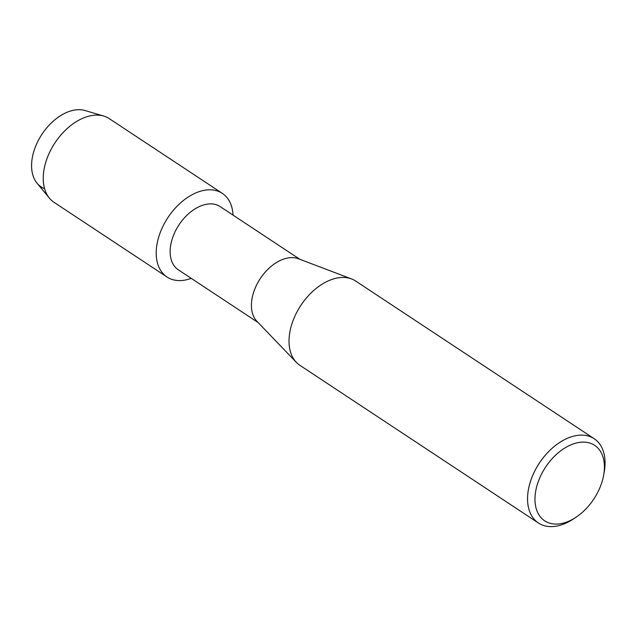 <?xml version="1.0" encoding="UTF-8"?>
<svg xmlns="http://www.w3.org/2000/svg" width="636" height="636" viewBox="0 0 636 636"><rect width="100%" height="100%" fill="white"/><g stroke="black" fill="none" stroke-linecap="round" stroke-linejoin="round"><path stroke-width="0.95" d="M44.6 188.685A44.377 28.342 -56.5 0 1 38.526 140.047A44.377 28.342 -56.5 0 1 85.796 110.767M258.144 322.579L178.303 269.807A37.898 24.208 -56.5 0 1 177.333 227.529A37.898 24.208 -56.5 0 1 216.447 204.792A37.898 24.208 -56.5 0 1 220.104 206.573L299.938 259.345M171.863 279.379A50.141 32.031 -56.5 0 1 163.714 224.754A50.141 32.031 -56.5 0 1 217.472 191.007A50.141 32.031 -56.5 0 1 233.062 215.135A50.141 32.031 -56.5 0 0 222.322 193.368A50.141 32.031 -56.5 0 0 217.472 191.007A50.141 32.031 -56.5 0 0 165.734 221.09A50.141 32.031 -56.5 0 0 167.022 277.018A50.141 32.031 -56.5 0 0 171.863 279.379A50.141 32.031 -56.5 0 0 191.261 278.369A50.141 32.031 -56.5 0 1 171.863 279.379M575.803 517.386L573.131 519.135A50.53 32.277 -56.5 0 1 543.327 525.392A50.53 32.277 -56.5 0 1 538.446 523.015L299.922 365.342A50.53 32.277 -56.5 0 1 296.368 362.377L256.928 321.315A37.898 24.208 -56.5 0 1 260.037 278.958A37.898 24.208 -56.5 0 1 297.728 258.518A37.898 24.208 -56.5 0 1 298.3 258.725L351.533 278.926A50.53 32.277 -56.5 0 1 355.651 281.033L594.175 438.705A50.53 32.277 -56.5 0 1 604.2 472.135L603.636 475.283A45.267 28.914 -56.5 0 1 575.803 517.386A45.267 28.914 -56.5 0 1 549.099 522.991A45.267 28.914 -56.5 0 1 541.745 473.669A45.267 28.914 -56.5 0 1 590.28 443.197A45.267 28.914 -56.5 0 1 603.636 475.283M296.368 362.377A50.53 32.277 -56.5 0 1 300.518 305.908A50.53 32.277 -56.5 0 1 350.77 278.655A50.53 32.277 -56.5 0 1 351.533 278.926M538.446 523.015A50.53 32.277 -56.5 0 1 537.15 466.649A50.53 32.277 -56.5 0 1 589.294 436.328A50.53 32.277 -56.5 0 1 594.175 438.705M167.022 277.018L54.044 202.335A50.141 32.031 -56.5 0 1 49.449 198.194A50.141 32.031 -56.5 0 1 54.974 142.846A50.141 32.031 -56.5 0 1 103.732 116.078A50.141 32.031 -56.5 0 1 104.495 116.324A50.141 32.031 -56.5 0 1 109.336 118.678L222.322 193.368M49.449 198.194L37.071 183.224A44.377 28.342 -56.5 0 1 41.968 134.244A44.377 28.342 -56.5 0 1 85.113 110.553L103.732 116.078"/></g></svg>
